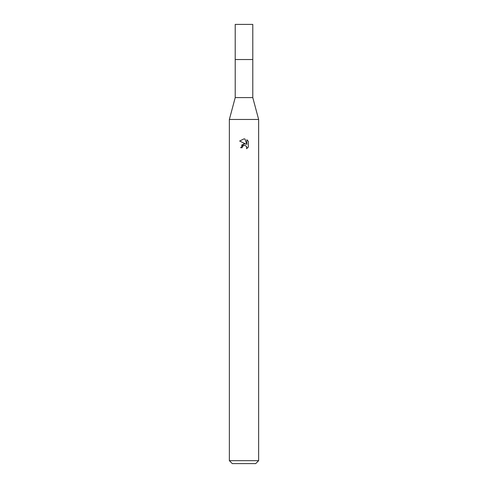<?xml version="1.0" encoding="UTF-8"?>
<svg xmlns="http://www.w3.org/2000/svg" width="488" height="488" viewBox="0 0 488 488"><rect width="100%" height="100%" fill="white"/><g stroke="black" fill="none" stroke-linecap="round" stroke-linejoin="round"><path stroke-width="0.73" d="M252.784 97.6L235.216 97.6L235.216 59.542L252.796 59.536L252.784 24.4L235.216 24.4L235.204 59.536L252.79 59.536L252.784 97.6L258.64 119.462L258.64 460.672L229.36 460.672L232.288 463.6L255.712 463.6L258.64 460.672M235.216 97.6L229.36 119.462L258.64 119.462M242.17 147.712L242.42 146.65L242.17 147.712L240.633 147.712L244 143.862L245.867 144.088L239.651 141.026L244 138.879L244.946 138.982L246.843 144.448L246.843 139.769L248.349 141.294L248.349 147.065L246.599 148.742L246.672 146.803L245.403 145.534L244 145.412L244.708 145.363M246.44 146.382L246.849 147.693L246.599 148.742L248.349 147.065M245.867 144.088L245.092 143.881M244.012 143.862L241.456 145.302M243.634 145.528L242.42 146.65M248.349 141.294L246.843 139.769M244.946 138.982L244.098 138.885M244 138.879L239.651 141.026M229.36 119.462L229.36 460.672"/></g></svg>
